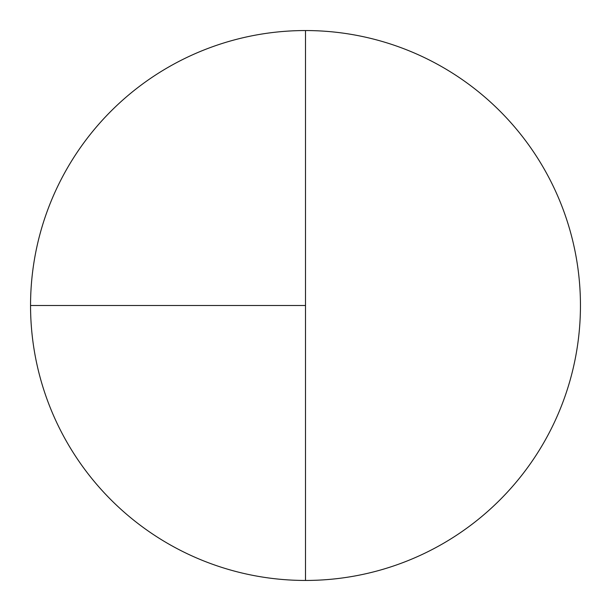 <?xml version="1.0" encoding="UTF-8"?>
<svg xmlns="http://www.w3.org/2000/svg" width="611" height="611" viewBox="0 0 611 611"><rect width="100%" height="100%" fill="white"/><g stroke="black" fill="none" stroke-linecap="round" stroke-linejoin="round"><path stroke-width="0.92" d="M30.55 305.5L305.5 305.5L305.5 30.55A274.95 274.95 0 0 0 30.55 305.5A274.95 274.95 0 0 0 305.5 580.45A274.95 274.95 0 0 0 580.45 305.5A274.95 274.95 0 0 0 305.5 30.55L305.5 580.45"/></g></svg>
